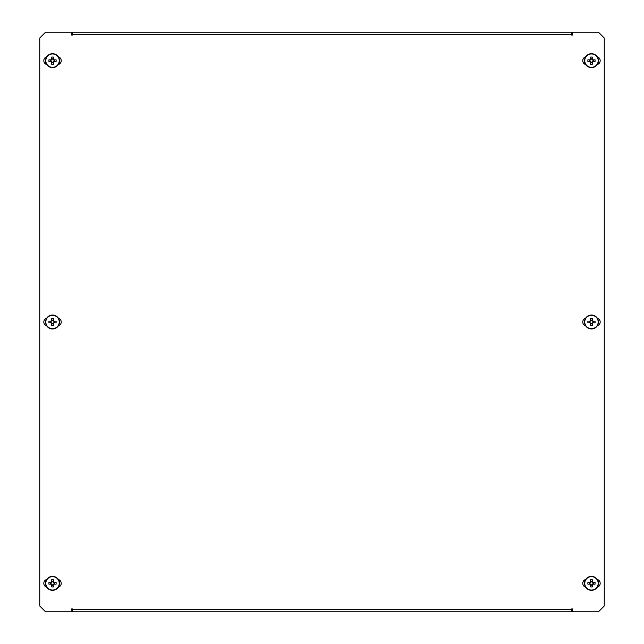 <?xml version="1.0" encoding="UTF-8"?>
<svg xmlns="http://www.w3.org/2000/svg" width="644" height="644" viewBox="0 0 644 644"><rect width="100%" height="100%" fill="white"/><g stroke="black" fill="none" stroke-linecap="round" stroke-linejoin="round"><path stroke-width="0.97" d="M58.298 325.904A4.065 4.065 0 0 0 58.298 318.096M597.246 318.096A4.065 4.065 0 0 1 597.246 325.904M566.213 32.2L558.662 32.2M566.213 611.8L558.662 611.8M77.787 32.2L85.338 32.2M77.787 611.8L85.338 611.8M58.298 579.439A4.065 4.065 0 0 1 58.298 587.248M597.246 587.248A4.065 4.065 0 0 0 597.246 579.439M597.246 56.753A4.065 4.065 0 0 1 597.246 64.561M58.298 64.561A4.065 4.065 0 0 0 58.298 56.753M46.754 318.096A4.065 4.065 0 0 0 46.754 325.904M585.702 579.439A4.065 4.065 0 0 0 585.702 587.248M46.754 56.753A4.065 4.065 0 0 0 46.754 64.561M585.702 64.561A4.065 4.065 0 0 1 585.702 56.753M572.307 611.8L598.445 611.8L604.249 605.996L604.249 38.004L598.445 32.2L572.307 32.2L572.307 35.106L571.727 35.106L571.727 34.526L72.273 34.526L72.273 35.106L71.693 35.106L71.693 32.2L45.555 32.2L39.751 38.004L39.751 605.996L45.555 611.8L71.693 611.8L71.693 608.894L72.273 608.894L72.273 609.474L571.727 609.474L571.727 608.894L572.307 608.894L572.307 611.8M46.754 587.248A4.065 4.065 0 0 1 46.754 579.439M585.702 325.904A4.065 4.065 0 0 1 585.702 318.096M72.273 34.526L72.273 32.2L571.727 32.2L571.727 34.526M571.727 609.474L571.727 611.8L72.273 611.8L72.273 609.474M46.078 64.303L46.078 63.305M46.078 58.008L46.078 57.01M58.974 57.01L58.974 58.008M58.974 63.305L58.974 64.303M58.797 56.93L58.797 57.622M58.797 63.692L58.797 64.384M46.255 64.384L46.255 63.692M46.255 57.622L46.255 56.93M51.705 59.103L51.705 59.417A1.489 1.489 0 0 0 51.705 61.896A1.489 1.489 0 0 0 53.766 59.836A1.489 1.489 0 0 0 53.347 59.417L53.347 57.066A11.487 5.128 0 0 0 52.526 57.05A11.487 5.128 0 0 0 51.705 57.066L51.705 59.103A1.763 1.763 0 0 0 50.973 59.836L48.936 59.836A11.487 5.128 -90 0 0 48.936 61.486L50.973 61.486A1.763 1.763 0 0 0 51.705 62.21L51.705 64.247A11.487 5.128 180 0 0 52.526 64.263A11.487 5.128 180 0 0 53.347 64.247L53.347 62.21A1.763 1.763 0 0 0 54.08 61.486L56.117 61.486A11.487 5.128 90 0 0 56.117 59.836L54.08 59.836A1.763 1.763 0 0 0 53.347 59.103M59.498 60.657A6.971 6.971 0 0 0 52.526 53.685A6.971 6.971 0 0 0 45.555 60.657A6.971 6.971 0 0 0 52.526 67.628A6.971 6.971 0 0 0 59.498 60.657A6.971 6.971 0 0 1 52.526 67.628A6.971 6.971 0 0 1 45.555 60.657M52.526 53.951A6.706 6.706 0 0 0 45.821 60.657A6.706 6.706 0 0 0 52.526 67.362A6.706 6.706 0 0 0 59.232 60.657A6.706 6.706 0 0 0 52.526 53.951M51.705 62.549L53.347 62.549M50.643 59.836L50.643 61.486M53.347 59.417A1.489 1.489 0 0 0 51.705 59.417M53.347 58.773L51.705 58.773M54.418 61.486L54.418 59.836M585.026 64.303L585.026 63.305M585.026 58.008L585.026 57.01M597.922 57.01L597.922 58.008M597.922 63.305L597.922 64.303M597.745 56.93L597.745 57.622M597.745 63.692L597.745 64.384M585.203 64.384L585.203 63.692M585.203 57.622L585.203 56.93M590.653 59.103L590.653 59.417A1.489 1.489 0 0 0 590.653 61.896A1.489 1.489 0 0 0 592.713 59.836A1.489 1.489 0 0 0 592.295 59.417L592.295 57.066A11.487 5.128 0 0 0 591.474 57.05A11.487 5.128 0 0 0 590.653 57.066L590.653 59.103A1.763 1.763 0 0 0 589.92 59.836L587.883 59.836A11.487 5.128 -90 0 0 587.883 61.486L589.92 61.486A1.763 1.763 0 0 0 590.653 62.21L590.653 64.247A11.487 5.128 180 0 0 591.474 64.263A11.487 5.128 180 0 0 592.295 64.247L592.295 62.21A1.763 1.763 0 0 0 593.027 61.486L595.064 61.486A11.487 5.128 90 0 0 595.064 59.836L593.027 59.836A1.763 1.763 0 0 0 592.295 59.103M598.445 60.657A6.971 6.971 0 0 0 591.474 53.685A6.971 6.971 0 0 0 584.502 60.657A6.971 6.971 0 0 0 591.474 67.628A6.971 6.971 0 0 0 598.445 60.657A6.971 6.971 0 0 1 591.474 67.628A6.971 6.971 0 0 1 584.502 60.657M591.474 53.951A6.706 6.706 0 0 0 584.768 60.657A6.706 6.706 0 0 0 591.474 67.362A6.706 6.706 0 0 0 598.179 60.657A6.706 6.706 0 0 0 591.474 53.951M590.653 62.549L592.295 62.549M589.582 59.836L589.582 61.486M592.295 59.417A1.489 1.489 0 0 0 590.653 59.417M592.295 58.773L590.653 58.773M593.357 61.486L593.357 59.836M58.974 579.697L58.974 580.695M58.974 585.992L58.974 586.99M46.078 586.99L46.078 585.992M46.078 580.695L46.078 579.697M46.255 587.07L46.255 586.378M46.255 580.308L46.255 579.616M58.797 579.616L58.797 580.308M58.797 586.378L58.797 587.07M53.347 584.897L53.347 584.583A1.489 1.489 0 0 0 53.347 582.104A1.489 1.489 0 0 0 51.287 584.164A1.489 1.489 0 0 0 51.705 584.583L51.705 586.934A11.487 5.128 180 0 0 52.526 586.95A11.487 5.128 180 0 0 53.347 586.934L53.347 584.897A1.763 1.763 0 0 0 54.08 584.164L56.117 584.164A11.487 5.128 90 0 0 56.117 582.514L54.08 582.514A1.763 1.763 0 0 0 53.347 581.79L53.347 579.753A11.487 5.128 0 0 0 52.526 579.737A11.487 5.128 0 0 0 51.705 579.753L51.705 581.79A1.763 1.763 0 0 0 50.973 582.514L48.936 582.514A11.487 5.128 -90 0 0 48.936 584.164L50.973 584.164A1.763 1.763 0 0 0 51.705 584.897M45.555 583.343A6.971 6.971 0 0 0 52.526 590.315A6.971 6.971 0 0 0 59.498 583.343A6.971 6.971 0 0 0 52.526 576.372A6.971 6.971 0 0 0 45.555 583.343A6.971 6.971 0 0 1 52.526 576.372A6.971 6.971 0 0 1 59.498 583.343M52.526 590.049A6.706 6.706 0 0 0 59.232 583.343A6.706 6.706 0 0 0 52.526 576.638A6.706 6.706 0 0 0 45.821 583.343A6.706 6.706 0 0 0 52.526 590.049M53.347 581.452L51.705 581.452M54.418 584.164L54.418 582.514M51.705 584.583A1.489 1.489 0 0 0 53.347 584.583M51.705 585.227L53.347 585.227M50.643 582.514L50.643 584.164M597.922 579.697L597.922 580.695M597.922 585.992L597.922 586.99M585.026 586.99L585.026 585.992M585.026 580.695L585.026 579.697M585.203 587.07L585.203 586.378M585.203 580.308L585.203 579.616M597.745 579.616L597.745 580.308M597.745 586.378L597.745 587.07M592.295 584.897L592.295 584.583A1.489 1.489 0 0 0 592.295 582.104A1.489 1.489 0 0 0 590.234 584.164A1.489 1.489 0 0 0 590.653 584.583L590.653 586.934A11.487 5.128 180 0 0 591.474 586.95A11.487 5.128 180 0 0 592.295 586.934L592.295 584.897A1.763 1.763 0 0 0 593.027 584.164L595.064 584.164A11.487 5.128 90 0 0 595.064 582.514L593.027 582.514A1.763 1.763 0 0 0 592.295 581.79L592.295 579.753A11.487 5.128 0 0 0 591.474 579.737A11.487 5.128 0 0 0 590.653 579.753L590.653 581.79A1.763 1.763 0 0 0 589.92 582.514L587.883 582.514A11.487 5.128 -90 0 0 587.883 584.164L589.92 584.164A1.763 1.763 0 0 0 590.653 584.897M584.502 583.343A6.971 6.971 0 0 0 591.474 590.315A6.971 6.971 0 0 0 598.445 583.343A6.971 6.971 0 0 0 591.474 576.372A6.971 6.971 0 0 0 584.502 583.343A6.971 6.971 0 0 1 591.474 576.372A6.971 6.971 0 0 1 598.445 583.343M591.474 590.049A6.706 6.706 0 0 0 598.179 583.343A6.706 6.706 0 0 0 591.474 576.638A6.706 6.706 0 0 0 584.768 583.343A6.706 6.706 0 0 0 591.474 590.049M592.295 581.452L590.653 581.452M593.357 584.164L593.357 582.514M590.653 584.583A1.489 1.489 0 0 0 592.295 584.583M590.653 585.227L592.295 585.227M589.582 582.514L589.582 584.164M585.026 325.647L585.026 324.648M585.026 319.352L585.026 318.353M597.922 318.353L597.922 319.352M597.922 324.648L597.922 325.647M597.745 318.273L597.745 318.965M597.745 325.035L597.745 325.727M585.203 325.727L585.203 325.035M585.203 318.965L585.203 318.273M590.653 320.446L590.653 320.76A1.489 1.489 0 0 0 590.653 323.24A1.489 1.489 0 0 0 592.713 321.179A1.489 1.489 0 0 0 592.295 320.76L592.295 318.41A11.487 5.128 0 0 0 591.474 318.394A11.487 5.128 0 0 0 590.653 318.41L590.653 320.446A1.763 1.763 0 0 0 589.92 321.179L587.883 321.179A11.487 5.128 -90 0 0 587.883 322.821L589.92 322.821A1.763 1.763 0 0 0 590.653 323.554L590.653 325.59A11.487 5.128 180 0 0 591.474 325.606A11.487 5.128 180 0 0 592.295 325.59L592.295 323.554A1.763 1.763 0 0 0 593.027 322.821L595.064 322.821A11.487 5.128 90 0 0 595.064 321.179L593.027 321.179A1.763 1.763 0 0 0 592.295 320.446M598.445 322A6.971 6.971 0 0 0 591.474 315.029A6.971 6.971 0 0 0 584.502 322A6.971 6.971 0 0 0 591.474 328.971A6.971 6.971 0 0 0 598.445 322A6.971 6.971 0 0 1 591.474 328.971A6.971 6.971 0 0 1 584.502 322M591.474 315.294A6.706 6.706 0 0 0 584.768 322A6.706 6.706 0 0 0 591.474 328.706A6.706 6.706 0 0 0 598.179 322A6.706 6.706 0 0 0 591.474 315.294M590.653 323.884L592.295 323.884M589.582 321.179L589.582 322.821M592.295 320.76A1.489 1.489 0 0 0 590.653 320.76M592.295 320.116L590.653 320.116M593.357 322.821L593.357 321.179M51.705 320.446L51.705 320.76A1.489 1.489 0 0 0 51.705 323.24A1.489 1.489 0 0 0 53.766 321.179A1.489 1.489 0 0 0 53.347 320.76L53.347 318.41A11.487 5.128 0 0 0 52.526 318.394A11.487 5.128 0 0 0 51.705 318.41L51.705 320.446A1.763 1.763 0 0 0 50.973 321.179L48.936 321.179A11.487 5.128 -90 0 0 48.936 322.821L50.973 322.821A1.763 1.763 0 0 0 51.705 323.554L51.705 325.59A11.487 5.128 180 0 0 52.526 325.606A11.487 5.128 180 0 0 53.347 325.59L53.347 323.554A1.763 1.763 0 0 0 54.08 322.821L56.117 322.821A11.487 5.128 90 0 0 56.117 321.179L54.08 321.179A1.763 1.763 0 0 0 53.347 320.446M59.498 322A6.971 6.971 0 0 0 52.526 315.029A6.971 6.971 0 0 0 45.555 322A6.971 6.971 0 0 0 52.526 328.971A6.971 6.971 0 0 0 59.498 322A6.971 6.971 0 0 1 52.526 328.971A6.971 6.971 0 0 1 45.555 322M52.526 315.294A6.706 6.706 0 0 0 45.821 322A6.706 6.706 0 0 0 52.526 328.706A6.706 6.706 0 0 0 59.232 322A6.706 6.706 0 0 0 52.526 315.294M51.705 323.884L53.347 323.884M50.643 321.179L50.643 322.821M53.347 320.76A1.489 1.489 0 0 0 51.705 320.76M53.347 320.116L51.705 320.116M54.418 322.821L54.418 321.179M46.078 325.647L46.078 324.648M46.078 319.352L46.078 318.353M58.974 318.353L58.974 319.352M58.974 324.648L58.974 325.647M58.797 318.273L58.797 318.965M58.797 325.035L58.797 325.727M46.255 325.727L46.255 325.035M46.255 318.965L46.255 318.273"/></g></svg>
